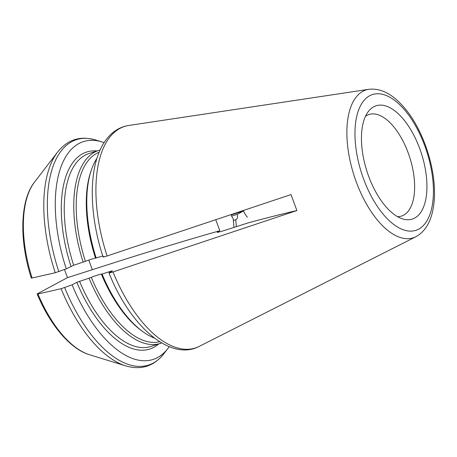 <?xml version="1.0" encoding="UTF-8"?>
<svg xmlns="http://www.w3.org/2000/svg" width="457" height="457" viewBox="0 0 457 457"><rect width="100%" height="100%" fill="white"/><g stroke="black" fill="none" stroke-linecap="round" stroke-linejoin="round"><path stroke-width="0.69" d="M64.488 269.499L67.476 277.645L37.725 293.6C36.926 294.045 37 294.165 37.96 293.96C37 294.165 36.926 294.045 37.725 293.6M37.183 294.057C50.087 325.11 70.441 349.131 89.578 354.769A95.519 46.02 -107.7 0 1 37.96 293.96L61.095 288.71L72.115 284.82A114.353 55.091 72.3 0 0 167.868 348.525A114.353 55.091 72.3 0 0 169.21 346.669M72.115 284.82L76.827 282.289L89.041 278.193A101.305 48.802 72.3 0 0 160.333 343.436A101.305 48.802 72.3 0 0 161.681 342.961M89.041 278.193L91.28 277.313C96.01 275.502 99.363 274.434 101.351 274.097L102.06 274.034A101.305 48.802 72.3 0 0 142.721 331.548A101.305 48.802 72.3 0 0 154.437 338.106M102.06 274.034L111.577 271.001L112.433 270.927L109.04 272.903M109.629 272.429C108.32 273.24 109.44 273.08 112.982 271.949L296.884 210.54L291.018 194.573L107.115 255.983C103.573 257.114 102.459 257.274 103.762 256.463M32.093 277.993A95.519 46.02 -107.7 0 1 34.481 182.183L57.559 152.112A118.329 57.005 72.3 0 0 55.234 272.738L32.093 277.993C31.139 278.193 31.059 278.079 31.864 277.633M55.234 272.738L66.254 268.847L73.663 265.26L85.413 261.347C90.143 259.536 93.502 258.468 95.484 258.131L102.774 255.971M104.076 142.641A114.353 55.091 72.3 0 0 101.905 141.91A114.353 55.091 72.3 0 0 66.254 268.847M96.998 158.179A101.305 48.802 72.3 0 0 91.251 170.318A101.305 48.802 72.3 0 0 96.199 258.068M100.089 150.027A101.305 48.802 72.3 0 0 98.712 150.422A101.305 48.802 72.3 0 0 83.174 262.227M399.11 217.498A59.473 28.654 -107.7 0 1 365.931 167.976A59.473 28.654 -107.7 0 1 368.376 111.474A59.473 28.654 -107.7 0 1 421.491 153.723A59.473 28.654 -107.7 0 1 402.686 218.932A59.473 28.654 -107.7 0 1 399.11 217.498M215.755 219.708L219.806 230.734L217.978 231.71A44.786 21.576 72.3 0 0 218.263 232.305M231.042 214.601A6.398 3.085 72.3 0 0 233.173 218.469L233.967 227.415M296.884 210.54A533.188 41.536 -20.2 0 0 248.282 222.845L221.377 231.436L217.155 232.373L217.978 231.71M365.503 116.289A53.32 25.689 -107.7 0 1 369.079 114.484A53.32 25.689 -107.7 0 1 385.588 118.843A53.32 25.689 -107.7 0 1 413.442 172.706A53.32 25.689 -107.7 0 1 401.509 216.07A53.32 25.689 -107.7 0 1 397.55 216.669M236.343 226.661L235.726 219.731A6.398 3.085 72.3 0 0 235.903 219.686A6.398 3.085 72.3 0 0 237.303 214.31L243.512 210.985A15.995 7.706 72.3 0 0 247.431 217.258M243.512 210.985L231.156 214.927M237.303 214.31L231.648 216.121M235.726 219.731L233.35 220.485M88.778 260.096L92.314 269.716L67.476 277.645M219.806 230.734A533.188 41.536 -20.2 0 0 92.314 269.716M61.095 288.71A118.329 57.005 72.3 0 0 125.812 365.903C141.196 370.336 153.878 366.291 163.846 353.764A118.329 57.005 72.3 0 1 64.654 287.573M158.63 343.978A103.436 49.83 -107.7 0 1 76.827 282.289M160.333 343.436L150.821 346.475A101.305 48.802 -107.7 0 1 79.529 281.232M91.28 277.313A99.54 47.951 72.3 0 0 159.659 341.733M101.351 274.097A99.54 47.951 72.3 0 0 141.242 330.468L142.721 331.548M111.577 271.001A101.305 48.802 72.3 0 0 111.708 271.315M112.982 271.949A116.278 56.017 72.3 0 0 199.303 346.349C170.621 361.664 130.411 326.755 108.96 272.938M368.816 89.309C380.887 87.921 392.809 94.159 404.588 108.035C423.171 129.377 437.001 170.53 434.15 201.183C432.522 219.086 426.432 230.939 415.881 236.737A77.61 37.388 72.3 0 1 396.008 235.755A77.61 37.388 72.3 0 1 349.165 156.185A77.61 37.388 72.3 0 1 368.816 89.309L128.788 125.469A116.278 56.017 72.3 0 0 107.115 255.983M57.559 152.112C67.533 139.585 80.209 135.535 95.593 139.973A118.329 57.005 72.3 0 0 58.793 271.601M70.961 266.322A103.436 49.83 -107.7 0 1 97.01 150.964M91.251 170.318L90.669 172.049A99.54 47.951 72.3 0 0 95.484 258.131M99.152 152.198A99.54 47.951 72.3 0 0 85.413 261.347M73.663 265.26A101.305 48.802 -107.7 0 1 89.201 153.461L98.712 150.422M400.081 228.42A71.275 34.338 -107.7 0 1 357.654 112.89A71.275 34.338 -107.7 0 1 424.85 146A71.275 34.338 -107.7 0 1 400.081 228.42M89.578 354.769L125.812 365.903M167.868 348.525L163.846 353.764M415.881 236.737L199.303 346.349M103.093 256.96C90.235 218.006 88.578 176.368 99.506 151.358C102.848 143.492 107.264 137.283 112.748 132.719C117.523 128.794 122.87 126.378 128.788 125.469M31.293 278.016C19.074 240.205 20.028 200.315 34.481 182.183M101.905 141.91L95.593 139.973"/></g></svg>

